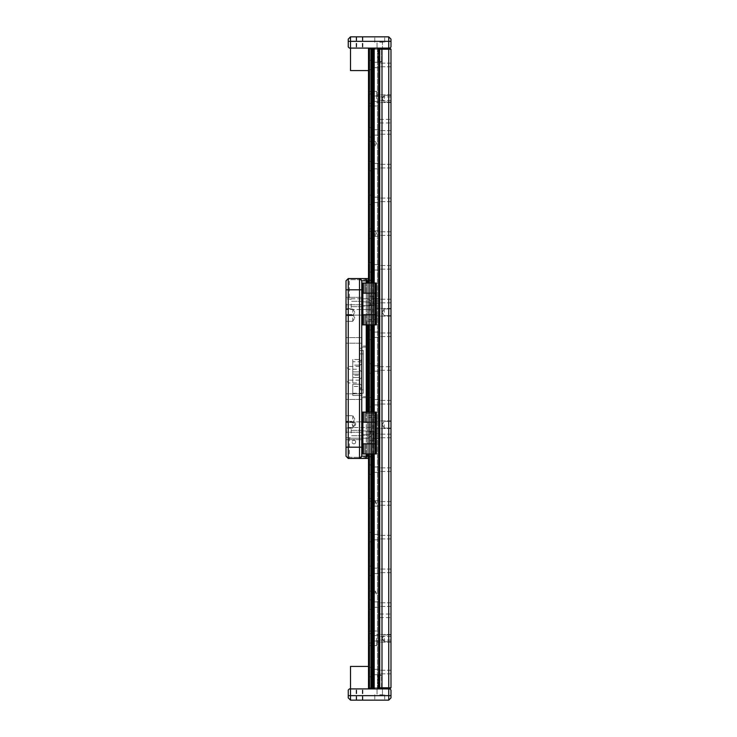 <?xml version="1.0" encoding="UTF-8"?>
<svg xmlns="http://www.w3.org/2000/svg" width="737" height="737" viewBox="0 0 737 737"><rect width="100%" height="100%" fill="white"/><g stroke="black" fill="none" stroke-linecap="round" stroke-linejoin="round"><path stroke-width="0.55" stroke-dasharray="3.69 2.76" d="M373.668 69.674L368.5 69.674L368.5 60.231L368.5 69.674L368.5 60.231L368.5 69.674L373.668 69.674L373.668 60.231L368.5 60.231L373.668 60.231L373.668 69.674M379.739 63.879L379.739 67.657L373.668 67.657L373.668 62.258L373.668 67.657L373.668 62.258L373.668 67.657L379.739 67.657L379.739 62.258L373.668 62.258L379.739 62.258L379.739 101.384L373.668 101.384L373.668 95.985L373.668 101.384L373.668 95.985L373.668 101.384L379.739 101.384L379.739 95.985L373.668 95.985L379.739 95.985L379.739 135.111L373.668 135.111L373.668 129.712L373.668 135.111L373.668 129.712L373.668 135.111L379.739 135.111L379.739 129.712L373.668 129.712L379.739 129.712L379.739 168.837L373.668 168.837L373.668 163.439L373.668 168.837L373.668 163.439L373.668 168.837L379.739 168.837L379.739 163.439L373.668 163.439L379.739 163.439L379.739 202.564L373.668 202.564L373.668 197.166L373.668 202.564L373.668 197.166L373.668 202.564L379.739 202.564L379.739 197.166L373.668 197.166L379.739 197.166L379.739 236.291L373.668 236.291L373.668 230.893L373.668 236.291L373.668 230.893L373.668 236.291L379.739 236.291L379.739 230.893L373.668 230.893L379.739 230.893L379.739 270.018L373.668 270.018L373.668 264.62L373.668 270.018L373.668 264.62L373.668 270.018L379.739 270.018L379.739 264.62L373.668 264.62L379.739 264.62L379.739 303.745L373.668 303.745L373.668 298.347L373.668 303.745L373.668 298.347L373.668 303.745L379.739 303.745L379.739 298.347L373.668 298.347L379.739 298.347L379.739 337.472L373.668 337.472L373.668 332.074L373.668 337.472L373.668 332.074L373.668 337.472L379.739 337.472L379.739 332.074L373.668 332.074L379.739 332.074L379.739 371.199L373.668 371.199L373.668 365.801L373.668 371.199L373.668 365.801L373.668 371.199L379.739 371.199L379.739 365.801L373.668 365.801L379.739 365.801L379.739 404.926L373.668 404.926L373.668 399.528L373.668 404.926L373.668 399.528L373.668 404.926L379.739 404.926L379.739 399.528L373.668 399.528L379.739 399.528L379.739 438.653L373.668 438.653L373.668 433.255L373.668 438.653L373.668 433.255L373.668 438.653L379.739 438.653L379.739 433.255L373.668 433.255L379.739 433.255L379.739 472.38L373.668 472.38L373.668 466.982L373.668 472.38L373.668 466.982L373.668 472.38L379.739 472.38L379.739 466.982L373.668 466.982L379.739 466.982L379.739 506.107L373.668 506.107L373.668 500.709L373.668 506.107L373.668 500.709L373.668 506.107L379.739 506.107L379.739 500.709L373.668 500.709L379.739 500.709L379.739 539.834L373.668 539.834L373.668 534.436L373.668 539.834L373.668 534.436L373.668 539.834L379.739 539.834L379.739 534.436L373.668 534.436L379.739 534.436L379.739 573.561L373.668 573.561L373.668 568.163L373.668 573.561L373.668 568.163L373.668 573.561L379.739 573.561L379.739 568.163L373.668 568.163L379.739 568.163L379.739 607.288L373.668 607.288L373.668 601.889L373.668 607.288L373.668 601.889L373.668 607.288L379.739 607.288L379.739 601.889L373.668 601.889L379.739 601.889L379.739 641.015L373.668 641.015L373.668 635.616L373.668 641.015L373.668 635.616L373.668 641.015L379.739 641.015L379.739 635.616L373.668 635.616L379.739 635.616L379.739 674.742L373.668 674.742L373.668 669.343L373.668 674.742L373.668 669.343L373.668 674.742L379.739 674.742L379.739 669.343L373.668 669.343L379.739 669.343L379.739 688.911L374.203 688.911L379.739 688.911L379.739 63.879M373.668 103.401L368.5 103.401L368.5 93.958L368.5 103.401L368.5 93.958L368.5 103.401L373.668 103.401L373.668 93.958L368.5 93.958L373.668 93.958L373.668 103.401M373.668 137.128L368.5 137.128L368.5 127.685L368.5 137.128L368.5 127.685L368.5 137.128L373.668 137.128L373.668 127.685L368.5 127.685L373.668 127.685L373.668 137.128M373.668 170.855L368.5 170.855L368.5 161.412L368.5 170.855L368.5 161.412L368.5 170.855L373.668 170.855L373.668 161.412L368.5 161.412L373.668 161.412L373.668 170.855M373.668 204.582L368.5 204.582L368.5 195.139L368.5 204.582L368.5 195.139L368.5 204.582L373.668 204.582L373.668 195.139L368.5 195.139L373.668 195.139L373.668 204.582M373.668 238.309L368.5 238.309L368.5 228.866L368.5 238.309L368.5 228.866L368.5 238.309L373.668 238.309L373.668 228.866L368.5 228.866L373.668 228.866L373.668 238.309M373.668 272.036L368.5 272.036L368.5 262.593L368.5 272.036L368.5 262.593L368.5 272.036L373.668 272.036L373.668 262.593L368.5 262.593L373.668 262.593L373.668 272.036M373.668 305.772L368.5 305.772L368.5 296.32L368.5 305.772L368.5 296.32L368.5 305.772L373.668 305.772L373.668 296.32L368.5 296.32L373.668 296.32L373.668 305.772M373.668 339.499L368.5 339.499L368.5 330.047L368.5 339.499L368.5 330.047L368.5 339.499L373.668 339.499L373.668 330.047L368.5 330.047L373.668 330.047L373.668 339.499M373.668 373.226L368.5 373.226L368.5 363.774L368.5 373.226L368.5 363.774L368.5 373.226L373.668 373.226L373.668 363.774L368.5 363.774L373.668 363.774L373.668 373.226M373.668 406.953L368.5 406.953L368.5 397.501L368.5 406.953L368.5 397.501L368.5 406.953L373.668 406.953L373.668 397.501L368.5 397.501L373.668 397.501L373.668 406.953M373.668 440.68L368.5 440.68L368.5 431.228L368.5 440.68L368.5 431.228L368.5 440.68L373.668 440.68L373.668 431.228L368.5 431.228L373.668 431.228L373.668 440.68M373.668 474.407L368.5 474.407L368.5 464.964L368.5 474.407L368.5 464.964L368.5 474.407L373.668 474.407L373.668 464.964L368.5 464.964L373.668 464.964L373.668 474.407M373.668 508.134L368.5 508.134L368.5 498.691L368.5 508.134L368.5 498.691L368.5 508.134L373.668 508.134L373.668 498.691L368.5 498.691L373.668 498.691L373.668 508.134M373.668 541.861L368.5 541.861L368.5 532.418L368.5 541.861L368.5 532.418L368.5 541.861L373.668 541.861L373.668 532.418L368.5 532.418L373.668 532.418L373.668 541.861M373.668 575.588L368.5 575.588L368.5 566.145L368.5 575.588L368.5 566.145L368.5 575.588L373.668 575.588L373.668 566.145L368.5 566.145L373.668 566.145L373.668 575.588M373.668 609.315L368.5 609.315L368.5 599.872L368.5 609.315L368.5 599.872L368.5 609.315L373.668 609.315L373.668 599.872L368.5 599.872L373.668 599.872L373.668 609.315M373.668 643.042L368.5 643.042L368.5 633.599L368.5 643.042L368.5 633.599L368.5 643.042L373.668 643.042L373.668 633.599L368.5 633.599L373.668 633.599L373.668 643.042M373.668 676.769L368.5 676.769L368.5 667.326L368.5 676.769L368.5 667.326L368.5 676.769L373.668 676.769L373.668 667.326L368.5 667.326L373.668 667.326L373.668 676.769M368.5 283.054L376.367 283.054L368.5 283.054L368.5 324.879L376.367 324.879L362.208 324.879L362.208 314.763L362.208 324.879L362.208 314.763L376.367 314.763L375.244 314.763L375.244 324.879L375.244 314.763L370.112 314.763L370.693 314.763L370.693 293.179L370.693 314.763L376.367 314.763L376.367 324.879L368.5 324.879L369.403 324.879L368.5 324.879L368.5 283.054L369.403 283.054L369.403 324.879L370.895 324.879L369.403 324.879L369.403 283.054L368.5 283.054L368.5 324.879M368.5 412.121L376.367 412.121L368.5 412.121L368.5 453.946L376.367 453.946L362.208 453.946L362.208 443.821L362.208 453.946L362.208 443.821L376.367 443.821L375.244 443.821L375.244 453.946L375.244 443.821L370.112 443.821L370.693 443.821L370.693 422.237L370.693 443.821L376.367 443.821L376.367 453.946L368.5 453.946L369.403 453.946L368.5 453.946L368.5 412.121L369.403 412.121L369.403 453.946L370.895 453.946L369.403 453.946L369.403 412.121L368.5 412.121L368.5 453.946M350.508 666.423L368.5 666.423L368.5 688.911L350.508 688.911L388.74 688.911L388.74 700.15L350.508 700.15L350.508 688.911L370.895 688.911L368.5 688.911L368.5 48.089L368.5 688.911L370.895 688.911L368.5 688.911L368.5 48.089L369.403 48.089L369.403 688.911L369.403 48.089L370.895 48.089L370.895 688.911L371.651 688.911L370.895 688.911L370.895 48.089L368.5 48.089L371.826 48.089L350.508 48.089L350.508 36.85L348.26 39.098L348.26 46.965L349.384 48.089L368.5 48.089L368.5 70.577L350.508 70.577M378.615 48.089L378.615 688.911L378.615 48.089L374.203 48.089L374.203 688.911L373.447 688.911L374.203 688.911L374.203 48.089L379.739 48.089L379.739 688.911L379.739 48.089L379.739 688.911L379.739 48.089L373.263 48.089L389.864 48.089L369.624 48.089L378.615 48.089L377.491 49.213L369.624 49.213L371.872 49.213L369.624 49.213L369.624 91.462L369.624 49.213L379.739 49.213L379.739 687.787L379.739 49.213L379.739 687.787L379.739 49.213L377.491 49.213L377.491 687.787L377.491 49.213L378.615 48.089L378.615 688.911L374.203 688.911L379.739 688.911L379.739 48.089L377.04 48.089L379.739 48.089M374.203 283.054L374.203 324.879L374.203 283.054L374.203 324.879L374.203 283.054L376.367 283.054L376.367 324.879L376.367 283.054L376.367 293.179L376.367 283.054L369.403 283.054L374.203 283.054L374.203 324.879L370.895 324.879L376.367 324.879L376.367 314.763L363.332 314.763L363.332 324.879L376.367 324.879L375.244 324.879L375.244 314.763L362.208 314.763L375.244 314.763L375.244 293.179L369.136 293.179L375.244 293.179L375.244 314.763L376.367 314.763L375.244 314.763L375.244 283.054L375.244 293.179L376.367 293.179L375.244 293.179L375.244 283.054L363.332 283.054L363.332 293.179L376.367 293.179L376.367 314.763L361.756 314.763L361.756 293.179L361.756 314.763L361.756 293.179L361.756 314.763L362.88 314.763L361.756 314.763M374.203 412.121L374.203 453.946L374.203 412.121L374.203 453.946L374.203 412.121L376.367 412.121L376.367 453.946L376.367 412.121L376.367 422.237L376.367 412.121L369.403 412.121L374.203 412.121L374.203 453.946L370.895 453.946L376.367 453.946L376.367 443.821L363.332 443.821L363.332 453.946L376.367 453.946L375.244 453.946L375.244 443.821L362.208 443.821L375.244 443.821L375.244 422.237L369.136 422.237L375.244 422.237L375.244 443.821L376.367 443.821L375.244 443.821L375.244 412.121L375.244 422.237L376.367 422.237L375.244 422.237L375.244 412.121L363.332 412.121L363.332 422.237L376.367 422.237L376.367 443.821L361.756 443.821L361.756 422.237L361.756 443.821L361.756 422.237L361.756 443.821L362.88 443.821L361.756 443.821M370.895 283.054L370.895 324.879M370.895 412.121L370.895 453.946M374.203 688.911L372.94 688.911L374.203 688.911L374.203 48.089L373.447 48.089L373.447 688.911L373.447 48.089L374.203 48.089M372.94 688.911L371.826 688.911L373.263 688.911L372.94 48.089L372.157 48.089L373.263 48.089L373.263 688.911L373.263 48.089L371.826 48.089L372.157 688.911L371.651 688.911L372.157 688.911L371.826 48.089L371.826 688.911L371.826 48.089L372.94 48.089M370.895 688.911L371.651 688.911L371.826 48.089L371.651 688.911L370.895 688.911L370.895 48.089L371.651 48.089L370.895 48.089M373.447 283.054L373.447 324.879M373.447 412.121L373.447 453.946M373.263 283.054L373.263 324.879M373.263 412.121L373.263 453.946M372.94 283.054L372.94 324.879M372.94 412.121L372.94 453.946M372.157 283.054L372.157 324.879M372.157 412.121L372.157 453.946M371.826 283.054L371.826 324.879M371.826 412.121L371.826 453.946M371.651 283.054L371.651 324.879M371.651 412.121L371.651 453.946M365.128 293.179L365.69 293.179L365.128 293.179M365.128 283.054L365.69 283.054L365.128 283.054M365.128 324.879L365.69 324.879L365.128 324.879M365.128 314.763L365.69 314.763L365.128 314.763M361.756 303.966L361.756 306.666L361.756 303.966M362.245 303.966L362.245 305.726L362.245 303.966M369.624 303.966L369.624 305.726L369.624 303.966M363.332 283.054L375.244 283.054L363.332 283.054L363.332 293.179L363.332 283.054L362.208 283.054L362.208 293.179L370.112 293.179L362.88 293.179L368.555 293.179L368.555 314.763L368.555 293.179L369.136 293.179L362.208 293.179L376.367 293.179L361.756 293.179L362.88 293.179L362.88 314.763L362.88 293.179L361.756 293.179M362.88 314.763L369.136 314.763L362.88 314.763L362.88 293.179M369.403 283.054L369.403 324.879M375.244 283.054L376.367 283.054L376.367 324.879L376.367 283.054L376.367 324.879L374.203 324.879M365.128 422.237L365.69 422.237L365.128 422.237M365.128 412.121L365.69 412.121L365.128 412.121M365.128 453.946L365.69 453.946L365.128 453.946M365.128 443.821L365.69 443.821L365.128 443.821M361.756 433.034L361.756 435.733L361.756 433.034M362.245 433.034L362.245 431.274L362.245 433.034M369.624 433.034L369.624 431.274L369.624 433.034M363.332 412.121L375.244 412.121L363.332 412.121L363.332 422.237L363.332 412.121L362.208 412.121L362.208 422.237L370.112 422.237L362.88 422.237L368.555 422.237L368.555 443.821L368.555 422.237L369.136 422.237L362.208 422.237L376.367 422.237L361.756 422.237L362.88 422.237L362.88 443.821L362.88 422.237L361.756 422.237M362.88 443.821L369.136 443.821L362.88 443.821L362.88 422.237M369.403 412.121L369.403 453.946M375.244 412.121L376.367 412.121L376.367 453.946L376.367 412.121L376.367 453.946L374.203 453.946M361.756 381.545L361.756 377.381L361.756 381.545M359.619 381.545L359.619 379.518L359.619 381.545M359.509 381.545L359.509 379.518L359.509 381.545M361.756 367.827L361.756 363.663L361.756 367.827M359.619 367.827L359.619 365.801L359.619 367.827M359.509 367.827L359.509 365.801L359.509 367.827M359.509 387.293L359.509 362.07L359.509 388.51L361.756 388.51L359.509 388.51L359.509 387.293L361.756 387.293L361.756 362.07L361.756 388.51L361.756 387.293L359.509 387.293M361.756 360.854L359.509 360.854L361.756 360.854L361.756 362.07L361.756 360.854M359.509 360.854L359.509 362.07L359.509 360.854M375.244 324.879L363.332 324.879L363.332 314.763L362.208 314.763M363.332 324.879L362.208 324.879L363.332 324.879L363.332 314.763M362.208 293.179L362.208 283.054L362.208 293.179L363.332 293.179M376.367 314.763L376.367 293.179M375.244 453.946L363.332 453.946L363.332 443.821L362.208 443.821M363.332 453.946L362.208 453.946L363.332 453.946L363.332 443.821M362.208 422.237L362.208 412.121L362.208 422.237L363.332 422.237M376.367 443.821L376.367 422.237M369.403 688.911L369.403 48.089M373.447 48.089L373.447 688.911M379.739 688.911L369.624 688.911L380.863 688.911L378.615 688.911L377.491 687.787L379.739 687.787L369.624 687.787L371.872 687.787L371.872 638.316L371.872 645.621L368.5 645.271L368.5 638.316L368.5 645.271L371.872 645.538L371.872 687.787L371.872 413.356L367.376 413.356L370.748 413.356L370.748 422.135L369.624 421.905L369.624 413.356L369.624 421.905L367.376 421.905L367.376 413.356L366.538 413.356L366.538 397.731L366.252 396.626L361.756 396.626L361.756 397.731L366.252 397.731L366.252 456.194L361.756 456.194L361.756 397.731M373.263 688.911L373.263 48.089M372.157 688.911L372.157 48.089M371.826 688.911L371.826 48.089M371.651 688.911L371.651 48.089M359.509 688.911L362.318 688.911L359.509 688.911M359.509 700.15L362.318 700.15L359.509 700.15M379.739 700.15L384.686 700.15L379.739 700.15M379.739 694.751L384.686 694.751L379.739 694.751M388.74 700.15L390.988 697.902L390.988 690.035L389.864 688.911L388.74 688.911M350.508 688.911L349.384 688.911L348.26 690.035L348.26 697.902L350.508 700.15M359.509 48.089L362.318 48.089L359.509 48.089M359.509 36.85L362.318 36.85L359.509 36.85M379.739 36.85L384.686 36.85L379.739 36.85M379.739 42.249L384.686 42.249L379.739 42.249M388.74 36.85L388.74 48.089L389.864 48.089L390.988 46.965L390.988 39.098L388.74 36.85L350.508 36.85M388.74 48.089L350.508 48.089M362.42 700.15L356.137 700.15L362.42 700.15M362.42 688.911L356.137 688.911L362.42 688.911M358.274 36.85L362.88 36.85L358.274 36.85M358.274 48.089L362.88 48.089L358.274 48.089M369.338 321.175L370.748 321.175L370.748 312.285L370.748 321.175L368.5 321.175L368.5 413.356L375.244 413.356L375.244 415.714L375.244 413.356L368.5 413.356L368.5 415.714L368.5 413.356L367.376 413.356L367.376 421.905L370.748 422.135L370.748 427.285L369.624 427.524L370.748 427.285L370.748 413.356L368.5 413.356L369.338 413.356L369.338 321.175L366.538 321.175L367.376 321.175L367.376 315.095L370.748 314.865L367.376 315.095L367.376 312.285L367.376 315.095L346.012 315.095L346.012 312.285L346.012 315.657L346.012 312.285L346.012 315.657L346.012 312.285L346.012 315.095L346.012 312.285L346.012 315.095L367.376 315.095L367.376 321.175L369.624 321.175L369.624 315.095L369.624 321.175L367.376 321.175L367.376 280.806L369.624 280.806L369.624 309.476L367.376 309.476L367.376 280.806L365.128 278.558L348.26 278.558L368.5 278.558L348.26 278.558L346.012 280.806L346.012 456.194L348.26 458.442L368.5 458.442L348.26 458.442L368.5 458.442L370.748 456.194L370.748 427.285L370.748 456.194L370.186 456.756L369.624 456.194L369.624 427.524L367.376 427.524L369.624 427.524L369.624 456.194L370.186 456.756L368.5 458.442L370.748 456.194L368.5 458.442M368.5 503.408L368.5 501.16L368.5 503.408M375.244 503.408L375.244 501.16L375.244 503.408M368.5 593.349L368.5 591.102L368.5 593.349M375.244 593.349L375.244 591.102L375.244 593.349M368.5 143.651L368.5 145.898L368.5 143.651M375.244 143.651L375.244 145.898L375.244 143.651M368.5 233.592L368.5 235.84L368.5 233.592M375.244 233.592L375.244 235.84L375.244 233.592M379.739 64.957L379.739 63.161L379.739 64.957M390.988 64.957L390.988 63.161L390.988 64.957M379.739 98.684L379.739 96.888L379.739 98.684M390.988 98.684L390.988 94.861L390.988 98.684M379.739 132.411L379.739 134.208L379.739 132.411M390.988 132.411L390.988 134.208L390.988 132.411M379.739 166.138L379.739 164.342L379.739 166.138M390.988 166.138L390.988 164.342L390.988 166.138M379.739 199.865L379.739 201.662L379.739 199.865M390.988 199.865L390.988 201.662L390.988 199.865M379.739 233.592L379.739 235.389L379.739 233.592M390.988 233.592L390.988 235.389L390.988 233.592M379.739 267.319L379.739 269.116L379.739 267.319M390.988 267.319L390.988 269.116L390.988 267.319M379.739 301.046L379.739 302.843L379.739 301.046M390.988 301.046L390.988 302.843L390.988 301.046M379.739 334.773L379.739 336.569L379.739 334.773M390.988 334.773L390.988 336.569L390.988 334.773M379.739 368.5L379.739 370.296L379.739 368.5M390.988 368.5L390.988 370.296L390.988 368.5M379.739 402.227L379.739 404.023L379.739 402.227M390.988 402.227L390.988 404.023L390.988 402.227M379.739 435.954L379.739 434.157L379.739 435.954M390.988 435.954L390.988 434.157L390.988 435.954M379.739 469.681L379.739 471.477L379.739 469.681M390.988 469.681L390.988 471.477L390.988 469.681M379.739 503.408L379.739 501.611L379.739 503.408M390.988 503.408L390.988 501.611L390.988 503.408M379.739 537.135L379.739 538.931L379.739 537.135M390.988 537.135L390.988 538.931L390.988 537.135M379.739 570.862L379.739 572.658L379.739 570.862M390.988 570.862L390.988 572.658L390.988 570.862M379.739 604.589L379.739 606.385L379.739 604.589M390.988 604.589L390.988 606.385L390.988 604.589M379.739 638.316L379.739 640.112L379.739 638.316M390.988 638.316L390.988 642.139L390.988 638.316M379.739 672.043L379.739 673.839L379.739 672.043M390.988 672.043L390.988 673.839L390.988 672.043M390.988 312.285L390.988 308.462L390.988 312.285M384.235 312.285L384.235 308.914L384.235 312.285M390.988 424.715L390.988 428.538L390.988 424.715M384.235 424.715L384.235 428.086L384.235 424.715M384.235 638.316L384.235 641.687L384.235 638.316M384.235 98.684L384.235 95.313L384.235 98.684M378.615 688.911L377.491 687.787L369.624 687.787L370.094 688.911L369.624 687.787L370.094 688.911L369.624 687.787L368.5 687.787L369.624 687.787L369.624 49.213L368.5 49.213L369.624 49.213L369.624 687.787L369.624 645.538L369.624 687.787L368.5 687.787L368.5 645.271L368.5 687.787L371.872 687.787L372.996 688.911L371.872 687.787L372.996 688.911L371.872 687.787L371.872 413.356L371.872 417.492L369.624 417.492L369.624 413.356L369.624 417.492L371.872 417.492L371.872 413.356L374.12 413.356L374.12 687.787L375.244 688.911L374.12 687.787L371.872 687.787L374.12 687.787L374.12 413.356L368.5 413.356L368.5 687.787L368.5 49.213L368.5 321.175L368.5 312.285L368.5 319.241L369.624 319.508L368.5 319.241L368.5 321.175L367.376 321.175L367.376 456.194L367.376 424.715L367.376 427.524L346.012 427.524L346.012 424.715L346.012 428.086L346.012 424.715L346.012 428.086L346.012 424.715L346.012 427.524L346.012 424.715L346.012 427.524L367.376 427.524L367.376 456.194L366.814 456.756L366.252 456.194M369.624 319.508L371.872 319.6L371.872 312.285L371.872 319.6L369.624 319.508L369.624 321.175L374.12 321.175L374.12 49.213L371.872 49.213L374.12 49.213L374.12 321.175L371.872 321.175L371.872 49.213L371.872 91.462L368.5 91.729L371.872 91.462L371.872 49.213L371.872 321.175L369.624 321.175L369.624 319.508M376.598 312.285L376.598 319.6L376.598 312.285M371.872 424.715L371.872 417.4L371.872 424.715M369.624 431.928L371.872 431.928L368.5 431.661L369.624 431.928L369.624 631.093L368.5 631.36L368.5 638.316L368.5 424.715L368.5 631.36L369.624 631.093L369.624 431.928M376.598 424.715L376.598 417.4L376.598 424.715M376.598 638.316L376.598 645.621L376.598 638.316M368.5 105.64L368.5 98.684L368.5 105.64L369.624 105.907L368.5 105.64L368.5 305.339L369.624 305.072L369.624 105.907L371.872 105.907L371.872 98.684L371.872 105.99L369.624 105.907L369.624 305.072L368.5 305.339L368.5 105.64M376.598 98.684L376.598 91.379L376.598 98.684M390.988 121.172L390.988 119.366L390.988 121.172M379.739 121.172L379.739 119.366L379.739 121.172M390.988 615.828L390.988 617.634L390.988 615.828M379.739 615.828L379.739 617.634L379.739 615.828M377.943 49.213L376.819 48.089L382.669 48.089L376.819 48.089L382.669 48.089L376.819 48.089L377.943 49.213L381.545 49.213L382.669 48.089L381.545 49.213L377.943 49.213L381.545 49.213L377.943 49.213L377.943 61.586L377.943 49.213M381.545 687.787L382.669 688.911L376.819 688.911L382.669 688.911L376.819 688.911L382.669 688.911L381.545 687.787L377.943 687.787L376.819 688.911L377.943 687.787L381.545 687.787L377.943 687.787L381.545 687.787L381.545 675.414L381.545 687.787M381.545 61.586L381.545 49.213L381.545 61.586L377.943 61.586L381.545 61.586L377.943 61.586L381.545 61.586L379.739 62.663L377.943 61.586L379.739 62.663L381.545 61.586M377.943 675.414L377.943 687.787L377.943 675.414L381.545 675.414L377.943 675.414L381.545 675.414L377.943 675.414L379.739 674.337L381.545 675.414L379.739 674.337L377.943 675.414M352.765 312.285L352.765 308.914L352.765 312.285M352.765 424.715L352.765 428.086L352.765 424.715M346.012 317.905L346.012 321.286L346.012 317.905M352.765 317.905L352.765 321.286L352.765 317.905M346.012 419.095L346.012 415.714L346.012 419.095M352.765 419.095L352.765 415.714L352.765 419.095M346.012 340.393L346.012 343.202L346.012 340.393M361.756 340.393L361.756 343.202L361.756 340.393M346.012 396.607L346.012 399.417L346.012 396.607M361.756 396.607L361.756 399.417L361.756 396.607M355.685 424.033A1.796 1.796 0 0 1 353.889 425.839A1.796 1.796 0 0 1 352.083 424.033A1.796 1.796 0 0 1 353.889 422.237A1.796 1.796 0 0 1 355.685 424.033A1.796 1.796 0 0 1 353.889 425.839A1.796 1.796 0 0 1 352.083 424.033A1.796 1.796 0 0 1 353.889 422.237A1.796 1.796 0 0 1 355.685 424.033M355.685 442.025A1.796 1.796 0 0 1 353.889 443.821A1.796 1.796 0 0 1 352.083 442.025A1.796 1.796 0 0 1 353.889 440.229A1.796 1.796 0 0 1 355.685 442.025A1.796 1.796 0 0 1 353.889 443.821A1.796 1.796 0 0 1 352.083 442.025A1.796 1.796 0 0 1 353.889 440.229A1.796 1.796 0 0 1 355.685 442.025M346.012 303.966L346.012 309.144L346.012 303.966M346.464 303.966L346.464 308.692L346.464 303.966M346.012 433.034L346.012 427.856L346.012 433.034M346.464 433.034L346.464 428.308L346.464 433.034M346.012 435.954L346.012 432.241L346.012 435.954M361.756 435.954L361.756 432.241L361.756 435.954M346.012 301.046L346.012 304.759L346.012 301.046M361.756 301.046L361.756 304.759L361.756 301.046M351.19 433.034L351.19 428.308L351.19 433.034M351.19 303.966L351.19 308.692L351.19 303.966M348.15 367.827L348.15 366.418L348.15 367.827M348.15 381.545L348.15 380.135L348.15 381.545M352.765 386.492L352.765 384.235L359.509 384.235L359.509 386.492L352.765 386.492L352.765 395.483L361.756 395.483L352.765 395.483L352.765 359.509L359.73 359.509L359.73 393.236L363.332 393.236L363.332 350.508L359.73 350.508L359.73 360.633L359.73 348.26L361.756 348.26L361.756 350.508L359.73 350.508L359.73 348.26L361.756 348.26L361.756 347.118L366.252 347.118L366.538 346.012L366.538 321.175M368.5 456.194L369.624 456.194L367.376 456.194L365.128 458.442L366.814 456.756M370.748 312.285L370.748 280.806L370.748 312.285M366.252 280.806L366.252 346.012L361.756 346.012L361.756 280.806L359.509 278.558L359.509 361.756L352.765 361.756L352.765 359.509L361.756 359.509L361.756 360.633L361.756 280.806L366.252 280.806L366.814 280.244L367.376 280.806L367.376 312.285L367.376 309.476L370.748 309.715L369.624 309.476L369.624 280.806L370.186 280.244L370.748 280.806L370.186 280.244L368.5 280.806M368.5 278.558L370.186 280.244L368.5 278.558L365.128 278.558L366.814 280.244M352.765 361.756L352.765 375.244L352.765 371.872L359.509 371.872L359.509 384.235L352.765 384.235L352.765 365.128L359.509 365.128L359.509 377.491L352.765 377.491L359.509 377.491L359.509 361.756M360.633 360.633L361.756 360.633L359.509 360.633L360.633 360.633L359.509 359.509L359.509 365.128L352.765 365.128L352.765 371.872L359.509 371.872L359.509 458.442L361.756 456.194L361.756 388.74L361.756 389.864L359.509 389.864L359.509 386.492M352.765 375.244L352.765 377.491L352.765 375.244L359.509 375.244M361.756 346.012L361.756 347.118M361.756 359.509L361.756 350.508M352.765 393.236L361.756 393.236L361.756 396.626M361.756 393.236L361.756 389.864M361.756 456.194L359.509 458.442L361.756 456.194L361.756 280.806L359.509 278.558L361.756 280.806M349.384 438.202L359.509 438.202L349.384 438.202L349.384 457.318L359.509 457.318L349.384 457.318L348.26 458.442L348.26 278.558L349.384 279.682L359.509 279.682L349.384 279.682L349.384 298.798L359.509 298.798L349.384 298.798M346.012 356.229L346.012 353.788M346.012 312.285L346.012 308.914L346.012 312.285M346.012 424.715L346.012 421.343L346.012 424.715M367.376 283.054L367.376 324.879M367.376 412.121L367.376 453.946M367.376 421.905L367.376 424.715L367.376 421.905L346.012 421.905L367.376 421.905M366.252 453.946L366.252 412.121M366.252 324.879L366.252 283.054M361.756 388.74L359.509 388.74L361.756 388.74M360.633 388.74L359.509 389.864M366.252 396.626L366.538 397.731M366.538 346.012L366.252 347.118M368.5 438.202L368.5 457.318L359.509 457.318L368.5 457.318L368.5 438.202L359.509 438.202L368.5 438.202L370.748 435.954L368.5 438.202M368.5 298.798L368.5 279.682L359.509 279.682L368.5 279.682L368.5 298.798L359.509 298.798L368.5 298.798L370.748 301.046L368.5 298.798M368.5 457.318L369.062 457.88L368.5 457.318M370.748 280.806L369.062 279.12L368.5 279.682L369.062 279.12L370.748 280.806M365.128 458.442L367.376 456.194M367.376 280.806L365.128 278.558M369.338 413.356L366.538 413.356M359.73 393.236L359.73 359.509M375.244 413.356C376.625 413.356 376.625 413.356 375.244 413.356C376.625 413.356 376.625 413.356 375.244 413.356M368.5 417.759L369.624 417.492L368.5 417.759L368.5 424.715L368.5 417.759M371.872 631.093L371.872 431.928L371.872 638.316L371.872 631.01L369.624 631.093L371.872 631.093M371.872 305.072L371.872 105.907L371.872 305.072L369.624 305.072L371.872 304.98L371.872 312.285L371.872 305.072M388.27 48.089L388.74 49.213L388.74 687.787L381.987 687.787L381.987 49.213L390.988 49.213L389.864 48.089M389.864 688.911L380.863 688.911L389.864 688.911L390.988 687.787L390.988 49.213M368.5 305.339L368.5 312.285L368.5 305.339M368.5 91.729L368.5 98.684L368.5 91.729M371.872 91.462L371.872 98.684L371.872 91.462M368.5 49.213L369.624 49.213L368.5 49.213L369.624 48.089L368.5 49.213M382.439 688.911L382.439 694.751L382.439 688.911L381.987 687.787L379.739 687.787L380.863 688.911M380.863 48.089L379.739 49.213L380.863 48.089L379.739 49.213L381.987 49.213L382.457 48.089L382.439 42.249L382.439 48.089M390.988 687.787L388.74 687.787L388.27 688.911M369.624 688.911L368.5 687.787L369.624 688.911M370.094 48.089L369.624 49.213L370.094 48.089M372.996 48.089L371.872 49.213L372.996 48.089M375.244 48.089L374.12 49.213L375.244 48.089M359.73 353.889L363.332 353.889L363.332 389.864L359.73 389.864M363.332 393.236L363.332 389.864M363.332 353.889L363.332 350.508M359.509 362.07L361.756 362.07L359.509 362.07M390.988 695.654L348.26 695.654M348.26 41.346L390.988 41.346M352.765 374.12L359.509 374.12L352.765 374.12M361.756 447.193L346.012 447.193M346.012 289.807L361.756 289.807M359.509 438.202L359.509 457.318L359.509 438.202M359.509 298.798L359.509 278.558L359.509 298.798M359.509 458.442L359.509 457.318L359.509 458.442M379.297 48.089L379.297 688.911L379.297 48.089M365.69 283.054L365.69 293.179L365.69 283.054M365.69 314.763L365.69 324.879L365.69 314.763M362.245 305.726L361.756 306.214L369.624 305.726L370.647 303.966L369.624 305.726L362.245 305.726L369.624 305.726L370.647 303.966L369.624 302.207L361.756 301.719L369.624 302.207L370.647 303.966L369.624 302.207L361.756 301.719L369.624 302.207L370.647 303.966L369.624 305.726L361.756 306.214L362.245 305.726M364.566 314.763L364.566 324.879L364.566 314.763M364.566 283.054L364.566 293.179L364.566 283.054M365.69 412.121L365.69 422.237L365.69 412.121M365.69 443.821L365.69 453.946L365.69 443.821M362.245 434.793L361.756 435.281L369.624 434.793L370.647 433.034L369.624 434.793L362.245 434.793L369.624 434.793L370.647 433.034L369.624 431.274L361.756 430.786L369.624 431.274L370.647 433.034L369.624 431.274L361.756 430.786L369.624 431.274L370.647 433.034L369.624 434.793L361.756 435.281L362.245 434.793M364.566 443.821L364.566 453.946L364.566 443.821M364.566 412.121L364.566 422.237L364.566 412.121M359.509 379.518L361.756 377.381M359.509 365.801L361.756 363.663M359.509 369.845L361.756 371.982M359.509 383.562L361.756 385.7M362.318 700.15L362.318 688.911M384.686 694.751L384.686 700.15L384.686 694.751M377.04 688.911L377.04 694.751L377.04 688.911M374.792 694.751L374.792 700.15L374.792 694.751M356.699 700.15L356.699 688.911M362.318 36.85L362.318 48.089M384.686 42.249L384.686 36.85L384.686 42.249M377.04 48.089L377.04 42.249L377.04 48.089M374.792 42.249L374.792 36.85L374.792 42.249M356.699 36.85L356.699 48.089M356.137 700.15L356.137 688.911M362.88 700.15L362.88 688.911M362.88 36.85L362.88 48.089M356.137 36.85L356.137 48.089M376.533 413.356L375.244 415.714L368.5 415.714M368.5 501.16L375.244 501.16L376.598 503.408L375.244 505.656L368.5 505.656M368.5 591.102L375.244 591.102L376.598 593.349L375.244 595.597L368.5 595.597M368.5 141.403L375.244 141.403L376.598 143.651L375.244 145.898L368.5 145.898M368.5 231.344L375.244 231.344L376.598 233.592L375.244 235.84L368.5 235.84M390.988 66.754L379.739 66.754L390.988 66.754M390.988 100.481L379.739 100.481L390.988 100.481M390.988 134.208L379.739 134.208L390.988 134.208M390.988 167.935L379.739 167.935L390.988 167.935M390.988 201.662L379.739 201.662L390.988 201.662M390.988 235.389L379.739 235.389L390.988 235.389M390.988 269.116L379.739 269.116L390.988 269.116M390.988 302.843L379.739 302.843L390.988 302.843M390.988 336.569L379.739 336.569L390.988 336.569M390.988 370.296L379.739 370.296M390.988 404.023L379.739 404.023L390.988 404.023M390.988 437.75L379.739 437.75L390.988 437.75M390.988 471.477L379.739 471.477L390.988 471.477M390.988 505.204L379.739 505.204L390.988 505.204M390.988 538.931L379.739 538.931L390.988 538.931M390.988 572.658L379.739 572.658L390.988 572.658M390.988 606.385L379.739 606.385L390.988 606.385M390.988 640.112L379.739 640.112L390.988 640.112M390.988 673.839L379.739 673.839L390.988 673.839M384.235 315.657L390.988 315.657L384.235 315.657L382.208 312.285L384.235 315.657M384.235 428.086L390.988 428.086L384.235 428.086L382.208 424.715L384.235 428.086M384.235 641.687L390.988 641.687L384.235 641.687L382.208 638.316L384.235 641.687M384.235 102.056L390.988 102.056L384.235 102.056L382.208 98.684L384.235 102.056M376.598 319.6L371.872 319.6L376.598 319.6M390.988 316.109L376.598 316.109L390.988 316.109M376.598 432.02L371.872 432.02L376.598 432.02M390.988 428.538L376.598 428.538L390.988 428.538M376.598 645.621L371.872 645.621L376.598 645.621M390.988 642.139L376.598 642.139L390.988 642.139M376.598 105.99L371.872 105.99L376.598 105.99M390.988 102.507L376.598 102.507L390.988 102.507M379.739 122.968L390.988 122.968M379.739 617.634L390.988 617.634M352.765 315.657L346.012 315.657L352.765 315.657L354.792 312.285L352.765 315.657M352.765 428.086L346.012 428.086L352.765 428.086L354.792 424.715L352.765 428.086M352.765 321.286L346.012 321.286L352.765 321.286L354.792 317.905L352.765 321.286M352.765 422.467L346.012 422.467L352.765 422.467L354.792 419.095L352.765 422.467M361.756 343.202L346.012 343.202L361.756 343.202M361.756 399.417L346.012 399.417L361.756 399.417M346.464 308.692L351.19 308.692L346.464 308.692M346.464 437.75L351.19 437.75L346.464 437.75M361.756 439.667L346.012 439.667L361.756 439.667M361.756 304.759L346.012 304.759L361.756 304.759M361.756 435.733L351.19 435.733L361.756 435.733M361.756 306.666L351.19 306.666L361.756 306.666M359.509 366.418L348.15 366.418L347.311 367.827L348.15 369.228L359.509 369.228M359.509 380.135L348.15 380.135L347.311 381.545L348.15 382.945L359.509 382.945M361.756 430.334L351.19 430.334L361.756 430.334M351.19 428.308L346.012 427.856L351.19 428.308M361.756 301.267L351.19 301.267L361.756 301.267M351.19 299.25L346.012 298.798L351.19 299.25M361.756 297.333L346.012 297.333L361.756 297.333M361.756 432.241L346.012 432.241L361.756 432.241M367.376 309.476L346.012 309.476L367.376 309.476M361.756 337.583L346.012 337.583L361.756 337.583M361.756 393.798L346.012 393.798L361.756 393.798M354.792 317.905L352.765 314.533L346.012 314.533L352.765 314.533L354.792 317.905M354.792 419.095L352.765 415.714L346.012 415.714L352.765 415.714L354.792 419.095M354.792 312.285L352.765 308.914L346.012 308.914L352.765 308.914L354.792 312.285M354.792 424.715L352.765 421.343L346.012 421.343L352.765 421.343L354.792 424.715M379.739 366.704L390.988 366.704M379.739 614.032L390.988 614.032M379.739 119.366L390.988 119.366M390.988 94.861L376.598 94.861L390.988 94.861M376.598 91.379L371.872 91.379L376.598 91.379M390.988 634.493L376.598 634.493L390.988 634.493M376.598 631.01L371.872 631.01L376.598 631.01M390.988 308.462L376.598 308.462L390.988 308.462M376.598 304.98L371.872 304.98L376.598 304.98M390.988 420.891L376.598 420.891L390.988 420.891M376.598 417.4L371.872 417.4L376.598 417.4M382.208 98.684L384.235 95.313L390.988 95.313L384.235 95.313L382.208 98.684M382.208 638.316L384.235 634.944L390.988 634.944L384.235 634.944L382.208 638.316M382.208 312.285L384.235 308.914L390.988 308.914L384.235 308.914L382.208 312.285M382.208 424.715L384.235 421.343L390.988 421.343L384.235 421.343L382.208 424.715M390.988 63.161L379.739 63.161L390.988 63.161M390.988 96.888L379.739 96.888L390.988 96.888M390.988 130.615L379.739 130.615L390.988 130.615M390.988 164.342L379.739 164.342L390.988 164.342M390.988 198.069L379.739 198.069L390.988 198.069M390.988 231.796L379.739 231.796L390.988 231.796M390.988 265.523L379.739 265.523L390.988 265.523M390.988 299.25L379.739 299.25L390.988 299.25M390.988 332.977L379.739 332.977L390.988 332.977M390.988 400.431L379.739 400.431L390.988 400.431M390.988 434.157L379.739 434.157L390.988 434.157M390.988 467.884L379.739 467.884L390.988 467.884M390.988 501.611L379.739 501.611L390.988 501.611M390.988 535.338L379.739 535.338L390.988 535.338M390.988 569.065L379.739 569.065L390.988 569.065M390.988 602.792L379.739 602.792L390.988 602.792M390.988 636.519L379.739 636.519L390.988 636.519M390.988 670.246L379.739 670.246L390.988 670.246"/><path stroke-width="1.11" d="M368.5 48.089L368.5 283.054M368.5 324.879L368.5 412.121M368.5 453.946L368.5 688.911M379.739 48.089L379.739 49.213L380.863 48.089M382.457 48.089L381.987 49.213L381.987 687.787L388.74 687.787L388.74 49.213L379.739 49.213L379.739 688.911M378.615 48.089L378.615 688.911M374.203 48.089L374.203 283.054M374.203 324.879L374.203 412.121M374.203 453.946L374.203 688.911M369.403 48.089L369.403 283.054M369.403 324.879L369.403 412.121M369.403 453.946L369.403 688.911M370.895 48.089L370.895 283.054M370.895 324.879L370.895 412.121M370.895 453.946L370.895 688.911M373.447 48.089L373.447 283.054M373.447 324.879L373.447 412.121M373.447 453.946L373.447 688.911M373.263 48.089L373.263 283.054M373.263 324.879L373.263 412.121M373.263 453.946L373.263 688.911M372.94 48.089L372.94 283.054M372.94 324.879L372.94 412.121M372.94 453.946L372.94 688.911M372.157 48.089L372.157 283.054M372.157 324.879L372.157 412.121M372.157 453.946L372.157 688.911M371.826 48.089L371.826 283.054M371.826 324.879L371.826 412.121M371.826 453.946L371.826 688.911M371.651 48.089L371.651 283.054M371.651 324.879L371.651 412.121M371.651 453.946L371.651 688.911M362.208 293.179L362.208 283.054L375.244 283.054L375.244 293.179L376.367 293.179L376.367 324.879L363.332 324.879L363.332 314.763M363.332 283.054L363.332 293.179M375.244 283.054L376.367 283.054L376.367 293.179M361.756 293.179L375.244 293.179L375.244 324.879M362.208 314.763L362.208 324.879L363.332 324.879M362.88 293.179L362.88 314.763L376.367 314.763M361.756 314.763L362.88 314.763M362.208 422.237L362.208 412.121L375.244 412.121L375.244 422.237L376.367 422.237L376.367 453.946L363.332 453.946L363.332 443.821M363.332 412.121L363.332 422.237M375.244 412.121L376.367 412.121L376.367 422.237M361.756 422.237L375.244 422.237L375.244 453.946M362.208 443.821L362.208 453.946L363.332 453.946M362.88 422.237L362.88 443.821L376.367 443.821M361.756 443.821L362.88 443.821M388.74 700.15L388.74 688.911L389.864 688.911L390.988 690.035L390.988 697.902L388.74 700.15L350.508 700.15L348.26 697.902L348.26 690.035L349.384 688.911L350.508 688.911L350.508 700.15M388.74 688.911L350.508 688.911L350.508 666.423L368.5 666.423M388.74 36.85L350.508 36.85L350.508 48.089L388.74 48.089L388.74 36.85L390.988 39.098L390.988 46.965L389.864 48.089L388.74 48.089M368.5 70.577L350.508 70.577L350.508 48.089L349.384 48.089L348.26 46.965L348.26 39.098L350.508 36.85M367.376 453.946L367.376 456.194L368.5 456.194M368.5 458.442L348.26 458.442L348.26 447.193L359.509 447.193L359.509 278.558L368.5 278.558M361.756 289.807L348.26 289.807L348.26 278.558L359.509 278.558L361.756 280.806L361.756 456.194L366.252 456.194L366.252 453.946M346.012 289.807L348.26 289.807L348.26 447.193L346.012 447.193L346.012 280.806L348.26 278.558M348.26 458.442L346.012 456.194L346.012 447.193M368.5 280.806L367.376 280.806L367.376 283.054M367.376 324.879L367.376 412.121M366.252 412.121L366.252 324.879M366.252 283.054L366.252 280.806L361.756 280.806M361.756 456.194L359.509 458.442L359.509 447.193L361.756 447.193M366.252 456.194L366.814 456.756L367.376 456.194M367.376 280.806L366.814 280.244L366.252 280.806M365.128 458.442L366.814 456.756M366.814 280.244L365.128 278.558M388.27 48.089L388.74 49.213L390.988 49.213L390.988 687.787L388.74 687.787L388.27 688.911M380.863 688.911L379.739 687.787L381.987 687.787L382.457 688.911M389.864 688.911L390.988 687.787M390.988 49.213L389.864 48.089M348.26 695.654L390.988 695.654M390.988 41.346L348.26 41.346"/></g></svg>
